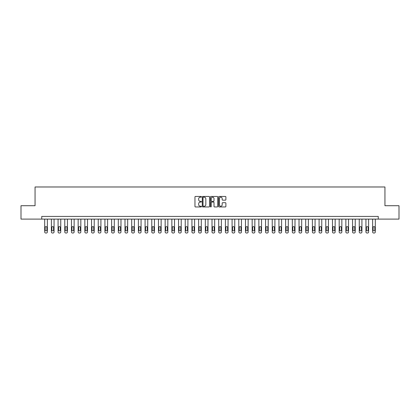 <?xml version="1.0" encoding="UTF-8"?>
<svg xmlns="http://www.w3.org/2000/svg" width="420" height="420" viewBox="0 0 420 420"><rect width="100%" height="100%" fill="white"/><g stroke="black" fill="none" stroke-linecap="round" stroke-linejoin="round"><path stroke-width="0.63" d="M201.432 196.812A0.367 0.367 0 0 0 201.065 196.445L195.484 196.445A0.525 0.525 0 0 0 194.959 196.97L194.959 206.43A0.525 0.525 0 0 0 195.484 206.955L201.065 206.955A0.367 0.367 0 0 0 201.432 206.588A0.367 0.367 0 0 0 201.065 206.22L200.345 206.22A1.68 1.68 0 0 1 198.66 204.54L198.66 203.753A1.68 1.68 0 0 1 200.345 202.067L201.065 202.067A0.367 0.367 0 0 0 201.432 201.7A0.367 0.367 0 0 0 201.065 201.332L200.345 201.332A1.68 1.68 0 0 1 198.66 199.652L198.66 198.865A1.68 1.68 0 0 1 200.345 197.179L201.065 197.179A0.367 0.367 0 0 0 201.432 196.812M225.362 200.151A0.525 0.525 0 0 0 225.887 199.626L225.887 196.97A0.525 0.525 0 0 0 225.362 196.445L219.156 196.445A0.525 0.525 0 0 0 218.631 196.97L218.631 206.43A0.525 0.525 0 0 0 219.156 206.955L225.362 206.955A0.525 0.525 0 0 0 225.887 206.43L225.887 203.228A0.525 0.525 0 0 0 225.362 202.697L222.705 202.697A0.525 0.525 0 0 0 222.18 203.228L222.18 204.813A1.407 1.407 0 0 1 220.773 206.22A1.407 1.407 0 0 1 219.366 204.813L219.366 198.587A1.407 1.407 0 0 1 220.773 197.179A1.407 1.407 0 0 1 222.18 198.587L222.18 199.626A0.525 0.525 0 0 0 222.705 200.151L225.362 200.151M41.748 219.103L21 219.103L21 205.716L35.054 205.716L35.054 186.979L384.946 186.979L384.946 205.716L399 205.716L399 219.103L378.252 219.103L378.252 216.426L41.748 216.426L41.748 219.103L378.252 219.103M209.538 196.97A0.525 0.525 0 0 0 209.013 196.445L202.813 196.445A0.525 0.525 0 0 0 202.288 196.97L202.288 206.43A0.525 0.525 0 0 0 202.813 206.955L209.013 206.955A0.525 0.525 0 0 0 209.538 206.43L209.538 196.97M210.987 196.445L217.187 196.445A0.525 0.525 0 0 1 217.712 196.97L217.712 206.43A0.525 0.525 0 0 1 217.187 206.955L214.531 206.955A0.525 0.525 0 0 1 214.006 206.43L214.006 202.592A0.525 0.525 0 0 0 213.481 202.067L211.722 202.067A0.525 0.525 0 0 0 211.197 202.592L211.197 206.588A0.367 0.367 0 0 1 210.829 206.955A0.367 0.367 0 0 1 210.462 206.588L210.462 196.97A0.525 0.525 0 0 1 210.987 196.445M203.39 197.179A0.367 0.367 0 0 0 203.023 197.547L203.023 205.853A0.367 0.367 0 0 0 203.39 206.22L204.152 206.22A1.68 1.68 0 0 0 205.837 204.54L205.837 198.865A1.68 1.68 0 0 0 204.152 197.179L203.39 197.179M214.006 198.613A1.407 1.407 0 0 0 212.604 197.206A1.407 1.407 0 0 0 211.197 198.613L211.197 200.807A0.525 0.525 0 0 0 211.722 201.332L213.481 201.332A0.525 0.525 0 0 0 214.006 200.807L214.006 198.613M47.371 219.103L47.371 231.95A1.071 1.071 0 0 1 46.3 233.021L45.764 233.021A1.071 1.071 0 0 1 44.693 231.95L44.693 219.103M46.888 230.024L46.888 227.456A0.856 0.856 0 0 0 46.032 226.595A0.856 0.856 0 0 0 45.176 227.456L45.176 230.024A0.856 0.856 0 0 0 46.032 230.879A0.856 0.856 0 0 0 46.888 230.024M54.059 219.103L54.059 231.95A1.071 1.071 0 0 1 52.988 233.021L52.458 233.021A1.071 1.071 0 0 1 51.387 231.95L51.387 219.103M53.582 230.024L53.582 227.456A0.856 0.856 0 0 0 52.721 226.595A0.856 0.856 0 0 0 51.865 227.456L51.865 230.024A0.856 0.856 0 0 0 52.721 230.879A0.856 0.856 0 0 0 53.582 230.024M60.753 219.103L60.753 231.95A1.071 1.071 0 0 1 59.682 233.021L59.147 233.021A1.071 1.071 0 0 1 58.076 231.95L58.076 219.103M60.27 230.024L60.27 227.456A0.856 0.856 0 0 0 59.414 226.595A0.856 0.856 0 0 0 58.559 227.456L58.559 230.024A0.856 0.856 0 0 0 59.414 230.879A0.856 0.856 0 0 0 60.27 230.024M67.447 219.103L67.447 231.95A1.071 1.071 0 0 1 66.376 233.021L65.84 233.021A1.071 1.071 0 0 1 64.769 231.95L64.769 219.103M66.964 230.024L66.964 227.456A0.856 0.856 0 0 0 66.108 226.595A0.856 0.856 0 0 0 65.252 227.456L65.252 230.024A0.856 0.856 0 0 0 66.108 230.879A0.856 0.856 0 0 0 66.964 230.024M74.141 219.103L74.141 231.95A1.071 1.071 0 0 1 73.07 233.021L72.534 233.021A1.071 1.071 0 0 1 71.463 231.95L71.463 219.103M73.658 230.024L73.658 227.456A0.856 0.856 0 0 0 72.802 226.595A0.856 0.856 0 0 0 71.946 227.456L71.946 230.024A0.856 0.856 0 0 0 72.802 230.879A0.856 0.856 0 0 0 73.658 230.024M80.834 219.103L80.834 231.95A1.071 1.071 0 0 1 79.763 233.021L79.228 233.021A1.071 1.071 0 0 1 78.157 231.95L78.157 219.103M80.351 230.024L80.351 227.456A0.856 0.856 0 0 0 79.495 226.595A0.856 0.856 0 0 0 78.635 227.456L78.635 230.024A0.856 0.856 0 0 0 79.495 230.879A0.856 0.856 0 0 0 80.351 230.024M87.523 219.103L87.523 231.95A1.071 1.071 0 0 1 86.452 233.021L85.916 233.021A1.071 1.071 0 0 1 84.845 231.95L84.845 219.103M87.045 230.024L87.045 227.456A0.856 0.856 0 0 0 86.184 226.595A0.856 0.856 0 0 0 85.328 227.456L85.328 230.024A0.856 0.856 0 0 0 86.184 230.879A0.856 0.856 0 0 0 87.045 230.024M94.217 219.103L94.217 231.95A1.071 1.071 0 0 1 93.145 233.021L92.61 233.021A1.071 1.071 0 0 1 91.539 231.95L91.539 219.103M93.734 230.024L93.734 227.456A0.856 0.856 0 0 0 92.878 226.595A0.856 0.856 0 0 0 92.022 227.456L92.022 230.024A0.856 0.856 0 0 0 92.878 230.879A0.856 0.856 0 0 0 93.734 230.024M100.91 219.103L100.91 231.95A1.071 1.071 0 0 1 99.839 233.021L99.304 233.021A1.071 1.071 0 0 1 98.233 231.95L98.233 219.103M100.427 230.024L100.427 227.456A0.856 0.856 0 0 0 99.572 226.595A0.856 0.856 0 0 0 98.716 227.456L98.716 230.024A0.856 0.856 0 0 0 99.572 230.879A0.856 0.856 0 0 0 100.427 230.024M107.604 219.103L107.604 231.95A1.071 1.071 0 0 1 106.533 233.021L105.998 233.021A1.071 1.071 0 0 1 104.927 231.95L104.927 219.103M107.121 230.024L107.121 227.456A0.856 0.856 0 0 0 106.265 226.595A0.856 0.856 0 0 0 105.41 227.456L105.41 230.024A0.856 0.856 0 0 0 106.265 230.879A0.856 0.856 0 0 0 107.121 230.024M114.298 219.103L114.298 231.95A1.071 1.071 0 0 1 113.227 233.021L112.691 233.021A1.071 1.071 0 0 1 111.62 231.95L111.62 219.103M113.815 230.024L113.815 227.456A0.856 0.856 0 0 0 112.959 226.595A0.856 0.856 0 0 0 112.098 227.456L112.098 230.024A0.856 0.856 0 0 0 112.959 230.879A0.856 0.856 0 0 0 113.815 230.024M120.986 219.103L120.986 231.95A1.071 1.071 0 0 1 119.915 233.021L119.38 233.021A1.071 1.071 0 0 1 118.309 231.95L118.309 219.103M120.508 230.024L120.508 227.456A0.856 0.856 0 0 0 119.648 226.595A0.856 0.856 0 0 0 118.792 227.456L118.792 230.024A0.856 0.856 0 0 0 119.648 230.879A0.856 0.856 0 0 0 120.508 230.024M127.68 219.103L127.68 231.95A1.071 1.071 0 0 1 126.609 233.021L126.073 233.021A1.071 1.071 0 0 1 125.002 231.95L125.002 219.103M127.197 230.024L127.197 227.456A0.856 0.856 0 0 0 126.341 226.595A0.856 0.856 0 0 0 125.486 227.456L125.486 230.024A0.856 0.856 0 0 0 126.341 230.879A0.856 0.856 0 0 0 127.197 230.024M134.374 219.103L134.374 231.95A1.071 1.071 0 0 1 133.303 233.021L132.767 233.021A1.071 1.071 0 0 1 131.696 231.95L131.696 219.103M133.891 230.024L133.891 227.456A0.856 0.856 0 0 0 133.035 226.595A0.856 0.856 0 0 0 132.179 227.456L132.179 230.024A0.856 0.856 0 0 0 133.035 230.879A0.856 0.856 0 0 0 133.891 230.024M141.067 219.103L141.067 231.95A1.071 1.071 0 0 1 139.997 233.021L139.461 233.021A1.071 1.071 0 0 1 138.39 231.95L138.39 219.103M140.584 230.024L140.584 227.456A0.856 0.856 0 0 0 139.729 226.595A0.856 0.856 0 0 0 138.873 227.456L138.873 230.024A0.856 0.856 0 0 0 139.729 230.879A0.856 0.856 0 0 0 140.584 230.024M147.756 219.103L147.756 231.95A1.071 1.071 0 0 1 146.69 233.021L146.155 233.021A1.071 1.071 0 0 1 145.084 231.95L145.084 219.103M147.278 230.024L147.278 227.456A0.856 0.856 0 0 0 146.422 226.595A0.856 0.856 0 0 0 145.561 227.456L145.561 230.024A0.856 0.856 0 0 0 146.422 230.879A0.856 0.856 0 0 0 147.278 230.024M154.45 219.103L154.45 231.95A1.071 1.071 0 0 1 153.379 233.021L152.843 233.021A1.071 1.071 0 0 1 151.772 231.95L151.772 219.103M153.967 230.024L153.967 227.456A0.856 0.856 0 0 0 153.111 226.595A0.856 0.856 0 0 0 152.255 227.456L152.255 230.024A0.856 0.856 0 0 0 153.111 230.879A0.856 0.856 0 0 0 153.967 230.024M161.144 219.103L161.144 231.95A1.071 1.071 0 0 1 160.072 233.021L159.537 233.021A1.071 1.071 0 0 1 158.466 231.95L158.466 219.103M160.66 230.024L160.66 227.456A0.856 0.856 0 0 0 159.805 226.595A0.856 0.856 0 0 0 158.949 227.456L158.949 230.024A0.856 0.856 0 0 0 159.805 230.879A0.856 0.856 0 0 0 160.66 230.024M167.837 219.103L167.837 231.95A1.071 1.071 0 0 1 166.766 233.021L166.231 233.021A1.071 1.071 0 0 1 165.16 231.95L165.16 219.103M167.354 230.024L167.354 227.456A0.856 0.856 0 0 0 166.499 226.595A0.856 0.856 0 0 0 165.643 227.456L165.643 230.024A0.856 0.856 0 0 0 166.499 230.879A0.856 0.856 0 0 0 167.354 230.024M174.531 219.103L174.531 231.95A1.071 1.071 0 0 1 173.46 233.021L172.924 233.021A1.071 1.071 0 0 1 171.853 231.95L171.853 219.103M174.048 230.024L174.048 227.456A0.856 0.856 0 0 0 173.192 226.595A0.856 0.856 0 0 0 172.331 227.456L172.331 230.024A0.856 0.856 0 0 0 173.192 230.879A0.856 0.856 0 0 0 174.048 230.024M181.22 219.103L181.22 231.95A1.071 1.071 0 0 1 180.149 233.021L179.613 233.021A1.071 1.071 0 0 1 178.542 231.95L178.542 219.103M180.742 230.024L180.742 227.456A0.856 0.856 0 0 0 179.881 226.595A0.856 0.856 0 0 0 179.025 227.456L179.025 230.024A0.856 0.856 0 0 0 179.881 230.879A0.856 0.856 0 0 0 180.742 230.024M187.913 219.103L187.913 231.95A1.071 1.071 0 0 1 186.842 233.021L186.307 233.021A1.071 1.071 0 0 1 185.236 231.95L185.236 219.103M187.43 230.024L187.43 227.456A0.856 0.856 0 0 0 186.575 226.595A0.856 0.856 0 0 0 185.719 227.456L185.719 230.024A0.856 0.856 0 0 0 186.575 230.879A0.856 0.856 0 0 0 187.43 230.024M194.607 219.103L194.607 231.95A1.071 1.071 0 0 1 193.536 233.021L193.001 233.021A1.071 1.071 0 0 1 191.929 231.95L191.929 219.103M194.124 230.024L194.124 227.456A0.856 0.856 0 0 0 193.268 226.595A0.856 0.856 0 0 0 192.412 227.456L192.412 230.024A0.856 0.856 0 0 0 193.268 230.879A0.856 0.856 0 0 0 194.124 230.024M201.301 219.103L201.301 231.95A1.071 1.071 0 0 1 200.23 233.021L199.694 233.021A1.071 1.071 0 0 1 198.623 231.95L198.623 219.103M200.818 230.024L200.818 227.456A0.856 0.856 0 0 0 199.962 226.595A0.856 0.856 0 0 0 199.106 227.456L199.106 230.024A0.856 0.856 0 0 0 199.962 230.879A0.856 0.856 0 0 0 200.818 230.024M207.995 219.103L207.995 231.95A1.071 1.071 0 0 1 206.923 233.021L206.388 233.021A1.071 1.071 0 0 1 205.317 231.95L205.317 219.103M207.512 230.024L207.512 227.456A0.856 0.856 0 0 0 206.656 226.595A0.856 0.856 0 0 0 205.795 227.456L205.795 230.024A0.856 0.856 0 0 0 206.656 230.879A0.856 0.856 0 0 0 207.512 230.024M214.683 219.103L214.683 231.95A1.071 1.071 0 0 1 213.612 233.021L213.077 233.021A1.071 1.071 0 0 1 212.006 231.95L212.006 219.103M214.205 230.024L214.205 227.456A0.856 0.856 0 0 0 213.344 226.595A0.856 0.856 0 0 0 212.489 227.456L212.489 230.024A0.856 0.856 0 0 0 213.344 230.879A0.856 0.856 0 0 0 214.205 230.024M221.377 219.103L221.377 231.95A1.071 1.071 0 0 1 220.306 233.021L219.77 233.021A1.071 1.071 0 0 1 218.699 231.95L218.699 219.103M220.894 230.024L220.894 227.456A0.856 0.856 0 0 0 220.038 226.595A0.856 0.856 0 0 0 219.182 227.456L219.182 230.024A0.856 0.856 0 0 0 220.038 230.879A0.856 0.856 0 0 0 220.894 230.024M228.071 219.103L228.071 231.95A1.071 1.071 0 0 1 227 233.021L226.464 233.021A1.071 1.071 0 0 1 225.393 231.95L225.393 219.103M227.588 230.024L227.588 227.456A0.856 0.856 0 0 0 226.732 226.595A0.856 0.856 0 0 0 225.876 227.456L225.876 230.024A0.856 0.856 0 0 0 226.732 230.879A0.856 0.856 0 0 0 227.588 230.024M234.764 219.103L234.764 231.95A1.071 1.071 0 0 1 233.693 233.021L233.158 233.021A1.071 1.071 0 0 1 232.087 231.95L232.087 219.103M234.281 230.024L234.281 227.456A0.856 0.856 0 0 0 233.425 226.595A0.856 0.856 0 0 0 232.57 227.456L232.57 230.024A0.856 0.856 0 0 0 233.425 230.879A0.856 0.856 0 0 0 234.281 230.024M241.458 219.103L241.458 231.95A1.071 1.071 0 0 1 240.387 233.021L239.852 233.021A1.071 1.071 0 0 1 238.781 231.95L238.781 219.103M240.975 230.024L240.975 227.456A0.856 0.856 0 0 0 240.119 226.595A0.856 0.856 0 0 0 239.258 227.456L239.258 230.024A0.856 0.856 0 0 0 240.119 230.879A0.856 0.856 0 0 0 240.975 230.024M248.147 219.103L248.147 231.95A1.071 1.071 0 0 1 247.076 233.021L246.54 233.021A1.071 1.071 0 0 1 245.469 231.95L245.469 219.103M247.669 230.024L247.669 227.456A0.856 0.856 0 0 0 246.808 226.595A0.856 0.856 0 0 0 245.952 227.456L245.952 230.024A0.856 0.856 0 0 0 246.808 230.879A0.856 0.856 0 0 0 247.669 230.024M254.84 219.103L254.84 231.95A1.071 1.071 0 0 1 253.769 233.021L253.234 233.021A1.071 1.071 0 0 1 252.163 231.95L252.163 219.103M254.357 230.024L254.357 227.456A0.856 0.856 0 0 0 253.502 226.595A0.856 0.856 0 0 0 252.646 227.456L252.646 230.024A0.856 0.856 0 0 0 253.502 230.879A0.856 0.856 0 0 0 254.357 230.024M261.534 219.103L261.534 231.95A1.071 1.071 0 0 1 260.463 233.021L259.928 233.021A1.071 1.071 0 0 1 258.857 231.95L258.857 219.103M261.051 230.024L261.051 227.456A0.856 0.856 0 0 0 260.195 226.595A0.856 0.856 0 0 0 259.34 227.456L259.34 230.024A0.856 0.856 0 0 0 260.195 230.879A0.856 0.856 0 0 0 261.051 230.024M268.228 219.103L268.228 231.95A1.071 1.071 0 0 1 267.157 233.021L266.621 233.021A1.071 1.071 0 0 1 265.55 231.95L265.55 219.103M267.745 230.024L267.745 227.456A0.856 0.856 0 0 0 266.889 226.595A0.856 0.856 0 0 0 266.033 227.456L266.033 230.024A0.856 0.856 0 0 0 266.889 230.879A0.856 0.856 0 0 0 267.745 230.024M274.916 219.103L274.916 231.95A1.071 1.071 0 0 1 273.845 233.021L273.31 233.021A1.071 1.071 0 0 1 272.244 231.95L272.244 219.103M274.439 230.024L274.439 227.456A0.856 0.856 0 0 0 273.578 226.595A0.856 0.856 0 0 0 272.722 227.456L272.722 230.024A0.856 0.856 0 0 0 273.578 230.879A0.856 0.856 0 0 0 274.439 230.024M281.61 219.103L281.61 231.95A1.071 1.071 0 0 1 280.539 233.021L280.004 233.021A1.071 1.071 0 0 1 278.933 231.95L278.933 219.103M281.127 230.024L281.127 227.456A0.856 0.856 0 0 0 280.271 226.595A0.856 0.856 0 0 0 279.416 227.456L279.416 230.024A0.856 0.856 0 0 0 280.271 230.879A0.856 0.856 0 0 0 281.127 230.024M288.304 219.103L288.304 231.95A1.071 1.071 0 0 1 287.233 233.021L286.697 233.021A1.071 1.071 0 0 1 285.626 231.95L285.626 219.103M287.821 230.024L287.821 227.456A0.856 0.856 0 0 0 286.965 226.595A0.856 0.856 0 0 0 286.109 227.456L286.109 230.024A0.856 0.856 0 0 0 286.965 230.879A0.856 0.856 0 0 0 287.821 230.024M294.998 219.103L294.998 231.95A1.071 1.071 0 0 1 293.927 233.021L293.391 233.021A1.071 1.071 0 0 1 292.32 231.95L292.32 219.103M294.514 230.024L294.514 227.456A0.856 0.856 0 0 0 293.659 226.595A0.856 0.856 0 0 0 292.803 227.456L292.803 230.024A0.856 0.856 0 0 0 293.659 230.879A0.856 0.856 0 0 0 294.514 230.024M301.691 219.103L301.691 231.95A1.071 1.071 0 0 1 300.62 233.021L300.085 233.021A1.071 1.071 0 0 1 299.014 231.95L299.014 219.103M301.208 230.024L301.208 227.456A0.856 0.856 0 0 0 300.353 226.595A0.856 0.856 0 0 0 299.492 227.456L299.492 230.024A0.856 0.856 0 0 0 300.353 230.879A0.856 0.856 0 0 0 301.208 230.024M308.38 219.103L308.38 231.95A1.071 1.071 0 0 1 307.309 233.021L306.773 233.021A1.071 1.071 0 0 1 305.702 231.95L305.702 219.103M307.902 230.024L307.902 227.456A0.856 0.856 0 0 0 307.041 226.595A0.856 0.856 0 0 0 306.185 227.456L306.185 230.024A0.856 0.856 0 0 0 307.041 230.879A0.856 0.856 0 0 0 307.902 230.024M315.074 219.103L315.074 231.95A1.071 1.071 0 0 1 314.002 233.021L313.467 233.021A1.071 1.071 0 0 1 312.396 231.95L312.396 219.103M314.591 230.024L314.591 227.456A0.856 0.856 0 0 0 313.735 226.595A0.856 0.856 0 0 0 312.879 227.456L312.879 230.024A0.856 0.856 0 0 0 313.735 230.879A0.856 0.856 0 0 0 314.591 230.024M321.767 219.103L321.767 231.95A1.071 1.071 0 0 1 320.696 233.021L320.161 233.021A1.071 1.071 0 0 1 319.09 231.95L319.09 219.103M321.284 230.024L321.284 227.456A0.856 0.856 0 0 0 320.429 226.595A0.856 0.856 0 0 0 319.573 227.456L319.573 230.024A0.856 0.856 0 0 0 320.429 230.879A0.856 0.856 0 0 0 321.284 230.024M328.461 219.103L328.461 231.95A1.071 1.071 0 0 1 327.39 233.021L326.855 233.021A1.071 1.071 0 0 1 325.784 231.95L325.784 219.103M327.978 230.024L327.978 227.456A0.856 0.856 0 0 0 327.122 226.595A0.856 0.856 0 0 0 326.267 227.456L326.267 230.024A0.856 0.856 0 0 0 327.122 230.879A0.856 0.856 0 0 0 327.978 230.024M335.155 219.103L335.155 231.95A1.071 1.071 0 0 1 334.084 233.021L333.548 233.021A1.071 1.071 0 0 1 332.477 231.95L332.477 219.103M334.672 230.024L334.672 227.456A0.856 0.856 0 0 0 333.816 226.595A0.856 0.856 0 0 0 332.955 227.456L332.955 230.024A0.856 0.856 0 0 0 333.816 230.879A0.856 0.856 0 0 0 334.672 230.024M341.843 219.103L341.843 231.95A1.071 1.071 0 0 1 340.772 233.021L340.237 233.021A1.071 1.071 0 0 1 339.166 231.95L339.166 219.103M341.366 230.024L341.366 227.456A0.856 0.856 0 0 0 340.505 226.595A0.856 0.856 0 0 0 339.649 227.456L339.649 230.024A0.856 0.856 0 0 0 340.505 230.879A0.856 0.856 0 0 0 341.366 230.024M348.537 219.103L348.537 231.95A1.071 1.071 0 0 1 347.466 233.021L346.931 233.021A1.071 1.071 0 0 1 345.86 231.95L345.86 219.103M348.054 230.024L348.054 227.456A0.856 0.856 0 0 0 347.198 226.595A0.856 0.856 0 0 0 346.343 227.456L346.343 230.024A0.856 0.856 0 0 0 347.198 230.879A0.856 0.856 0 0 0 348.054 230.024M355.231 219.103L355.231 231.95A1.071 1.071 0 0 1 354.16 233.021L353.624 233.021A1.071 1.071 0 0 1 352.553 231.95L352.553 219.103M354.748 230.024L354.748 227.456A0.856 0.856 0 0 0 353.892 226.595A0.856 0.856 0 0 0 353.036 227.456L353.036 230.024A0.856 0.856 0 0 0 353.892 230.879A0.856 0.856 0 0 0 354.748 230.024M361.925 219.103L361.925 231.95A1.071 1.071 0 0 1 360.854 233.021L360.318 233.021A1.071 1.071 0 0 1 359.247 231.95L359.247 219.103M361.442 230.024L361.442 227.456A0.856 0.856 0 0 0 360.586 226.595A0.856 0.856 0 0 0 359.73 227.456L359.73 230.024A0.856 0.856 0 0 0 360.586 230.879A0.856 0.856 0 0 0 361.442 230.024M368.613 219.103L368.613 231.95A1.071 1.071 0 0 1 367.542 233.021L367.012 233.021A1.071 1.071 0 0 1 365.941 231.95L365.941 219.103M368.135 230.024L368.135 227.456A0.856 0.856 0 0 0 367.28 226.595A0.856 0.856 0 0 0 366.419 227.456L366.419 230.024A0.856 0.856 0 0 0 367.28 230.879A0.856 0.856 0 0 0 368.135 230.024M375.307 219.103L375.307 231.95A1.071 1.071 0 0 1 374.236 233.021L373.7 233.021A1.071 1.071 0 0 1 372.629 231.95L372.629 219.103M374.824 230.024L374.824 227.456A0.856 0.856 0 0 0 373.968 226.595A0.856 0.856 0 0 0 373.112 227.456L373.112 230.024A0.856 0.856 0 0 0 373.968 230.879A0.856 0.856 0 0 0 374.824 230.024"/></g></svg>
